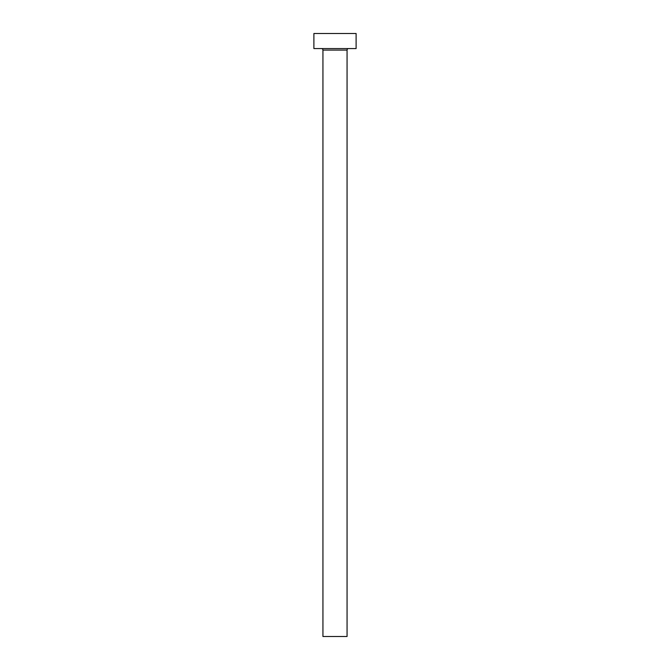 <?xml version="1.0" encoding="UTF-8"?>
<svg xmlns="http://www.w3.org/2000/svg" width="670" height="670" viewBox="0 0 670 670"><rect width="100%" height="100%" fill="white"/><g stroke="black" fill="none" stroke-linecap="round" stroke-linejoin="round"><path stroke-width="1" d="M347.06 50.082L322.94 50.082L322.94 636.5L347.06 636.5L347.06 50.082A1.508 1.508 0 0 1 348.567 48.575M322.94 50.082A1.508 1.508 0 0 0 321.433 48.575M356.105 48.575L313.895 48.575L313.895 33.5L356.105 33.5L356.105 48.575"/></g></svg>
